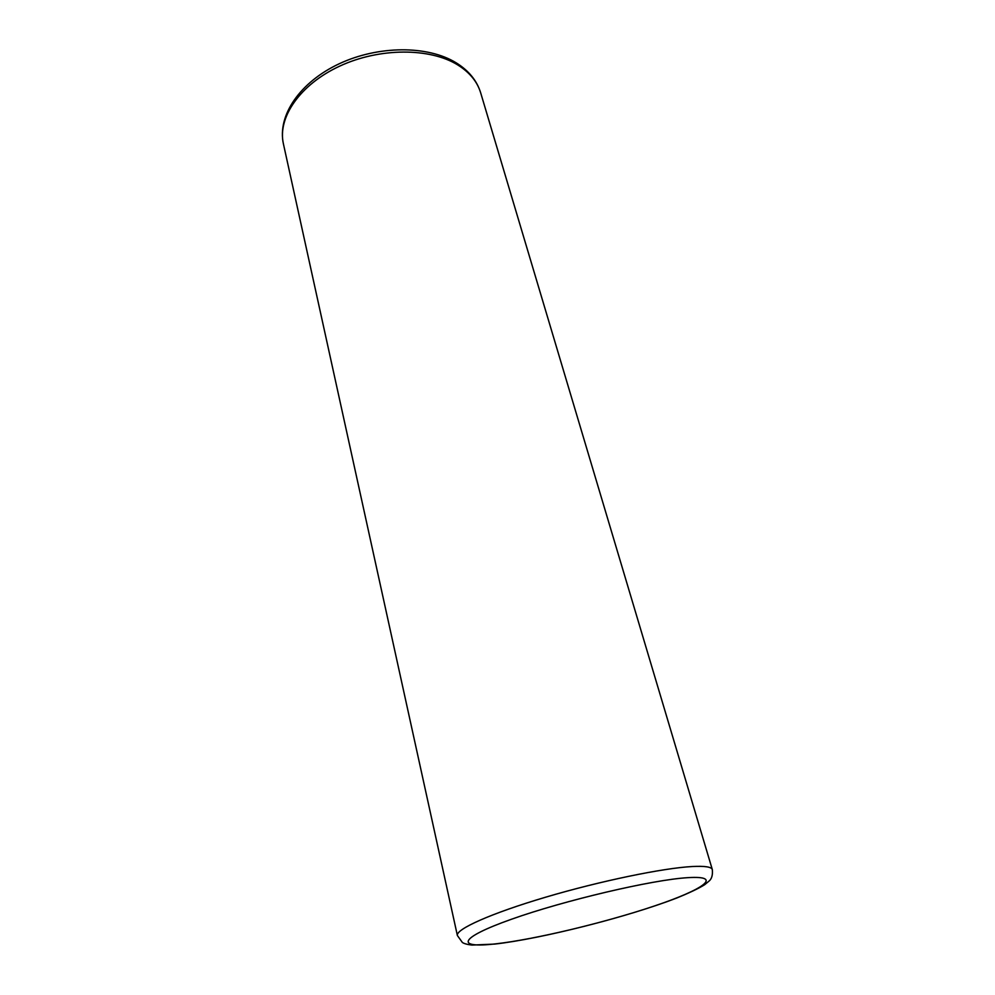<?xml version="1.0" encoding="UTF-8"?>
<svg xmlns="http://www.w3.org/2000/svg" width="995" height="995" viewBox="0 0 995 995"><rect width="100%" height="100%" fill="white"/><g stroke="black" fill="none" stroke-linecap="round" stroke-linejoin="round"><path stroke-width="1.49" d="M495.647 943.857C534.937 939.417 604.885 922.663 654.076 906.097C703.577 889.555 723.937 875.326 687.819 877.665C652.521 879.704 564.277 900.388 511.343 919.293C457.949 938.21 455.747 948.546 495.647 943.857M457.377 935.511L462.389 942.489C464.242 943.695 467.439 944.566 471.978 945.076L494.664 944.081C541.367 938.807 628.255 916.793 676.401 898.149C689.547 892.801 698.975 888.311 704.709 884.679L709.261 880.886C711.798 878.697 712.818 874.928 712.321 869.58C711.512 866.906 704.858 865.886 692.371 866.521C663.18 868.038 600.047 881.072 545.571 897.216C490.983 913.373 455.523 929.318 457.377 935.511L283.413 143.889C277.356 117.708 299.868 84.55 339.73 66.118C379.505 47.611 429.915 47.598 457.775 64.961C469.702 72.448 477.339 81.752 480.685 92.871C476.928 80.682 468.794 70.682 456.282 62.884C427.713 45.185 378.262 45.447 339.158 63.792C300.142 82.063 277.132 115.37 283.413 143.889M712.321 869.58L480.685 92.871"/></g></svg>
